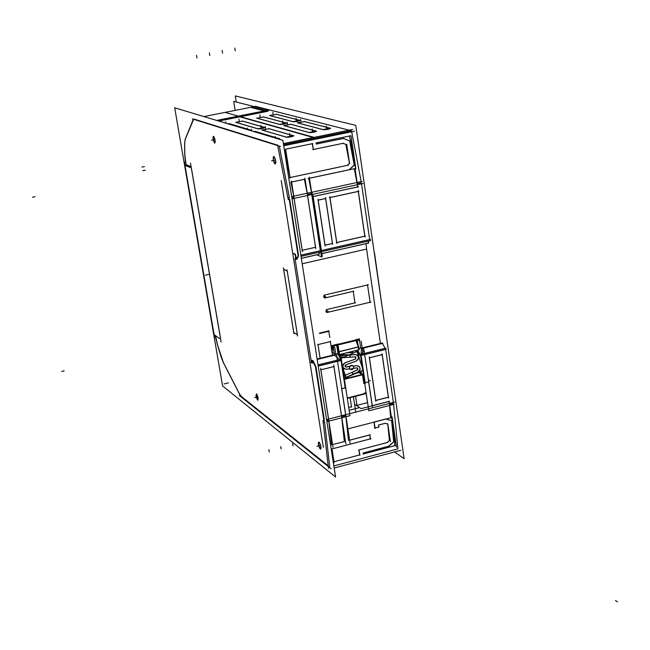 <?xml version="1.0" encoding="UTF-8"?>
<svg xmlns="http://www.w3.org/2000/svg" width="650" height="650" viewBox="0 0 650 650"><rect width="100%" height="100%" fill="white"/><g stroke="black" fill="none" stroke-linecap="round" stroke-linejoin="round"><path stroke-width="0.97" d="M397.922 448.89L393.608 404.446L397.922 448.89L364.073 457.868L397.922 448.89M393.364 402.456L385.653 349.448L393.364 402.456M382.419 343.428L385.084 348.319L382.419 343.428M381.859 343.111L362.196 347.937L381.859 343.111M366.592 249.08L380.388 343.419L366.592 249.08L302.193 263.762L366.592 249.08L365.991 243.661L366.592 249.08M368.964 240.955L367.786 243.189L321.888 253.606L367.786 243.189L368.964 240.955M369.655 239.566L361.538 183.804L369.655 239.566M361.173 181.618L351.691 131.755L361.173 181.618M255.84 107.022L257.099 106.771L349.115 130.171L257.099 106.771L255.84 107.022L257.173 106.754M266.508 110.89L253.378 107.51L266.508 110.89M313.381 137.532L239.809 116.846L218.774 121.054L239.809 116.846L313.381 137.532L238.485 116.472M267.906 111.247L240.484 116.724L267.906 111.247M351.504 130.772L316.379 138.019L351.504 130.772M297.757 122.964L323.188 129.683L297.757 122.964M304.509 121.599L297.562 122.801L304.509 121.599M330.102 128.221L304.574 121.615L330.102 128.221M323.692 129.748L330.192 128.245C329.997 129.001 327.827 129.504 323.692 129.748L297.253 122.769M284.196 125.718L309.116 132.567L284.196 125.718M284.017 125.556L290.981 124.345L284.009 125.604M316.071 131.105L291.054 124.361L316.071 131.105M316.363 131.235L316.16 131.121C315.916 131.893 313.731 132.397 309.603 132.632L316.371 131.259M270.026 115.643L293.101 121.737L270.026 115.643M276.494 114.343L269.856 115.497L276.494 114.343M299.723 120.356L276.551 114.359L299.723 120.356M269.571 115.464L293.572 121.802L299.999 120.494M299.991 120.478L299.804 120.38C299.536 121.079 297.456 121.55 293.564 121.794M257.034 118.251L279.638 124.467L257.034 118.251M257.099 118.202L263.583 116.903M286.301 123.077L263.599 116.959L286.301 123.077M256.588 118.064L280.101 124.524L286.561 123.216M286.553 123.191L286.374 123.102C286.065 123.809 283.969 124.28 280.093 124.524M316.582 142.797L349.529 135.972L316.582 142.797M316.526 142.829L316.745 143.967L316.526 142.829M343.233 138.474L316.786 143.951L343.233 138.474M349.627 140.831L343.281 138.491L349.627 140.831L354.226 164.994L349.204 169.731L354.226 164.994L349.627 140.831M309.441 178.206L349.204 169.731L309.441 178.206M308.774 178.401L311.472 192.327L308.774 178.401M307.418 194.391L311.699 193.472L307.418 194.391M304.428 179.303L307.141 193.261L304.428 179.303M291.558 182.016L304.419 179.278L291.558 182.016M290.932 182.179L293.67 196.162L290.932 182.179M291.858 197.754L293.889 197.316L291.858 197.754M279.297 146.071L289.307 197.104L279.297 146.071M283.562 144.771L315.624 138.157L283.562 144.771M361.384 182.756L357.24 183.657L361.384 182.756M356.915 182.536L354.283 168.699L356.915 182.536M354.924 168.513L355.688 168.35L351.796 147.883L355.688 168.35L354.924 168.513M350.407 140.579L349.529 135.996L350.407 140.579M284.521 149.427L290.022 177.523L284.521 149.427M347.181 165.384L290.054 177.515L347.181 165.384L349.448 163.248L347.181 165.384M342.989 143.325L345.849 144.381L349.448 163.248L345.849 144.381L342.989 143.325L345.93 144.406M313.324 149.492L342.964 143.317L313.324 149.492M312.187 143.699L313.308 149.492L312.187 143.699M285.529 149.207L312.179 143.691L285.529 149.207M357.606 186.899L357.281 184.722L357.606 186.899L313.146 196.528L357.606 186.899M313.072 196.609L321.336 250.51L313.072 196.609M369.663 239.631L321.425 250.551L369.663 239.631M324.943 245.148L318.086 200.176L324.943 245.148M318.159 200.111L325.601 198.494L318.159 200.111M325.609 198.543L332.41 243.466L325.024 245.131L332.41 243.466L325.609 198.543M364.804 236.161L358.264 191.441L364.804 236.161L336.757 242.482L364.804 236.161M336.676 242.507L329.908 197.608L336.676 242.507M329.981 197.535L358.264 191.393L329.981 197.535M294.994 258.286L296.075 265.151L294.994 258.286M355.574 396.281L357.037 405.795M367.534 402.642L356.964 405.348L367.534 402.642L366.178 393.591L367.534 402.642M311.374 362.253L296.075 265.151L311.374 362.253L312.187 362.781L311.374 362.253M320.125 358.248L317.996 344.598L330.363 341.583L318.004 344.581L320.125 358.248L317.956 344.256M332.467 355.217L330.33 341.25M349.131 410.256L359.556 407.607M348.701 407.452L351.463 406.754L350.082 397.678L351.463 406.754L348.701 407.452L351.666 406.721M331.947 349.123L332.475 352.56L331.947 349.123M328.778 331.289L328.713 330.882L328.778 331.289L319.743 333.466L328.778 331.289M319.67 333.06L319.735 333.466L319.67 333.06L328.713 330.866L319.678 333.044L319.751 333.499M326.844 309.538L326.463 312.195L327.486 312.366C325.626 311.943 325.406 311.001 326.844 309.538M325.358 297.871L353.234 291.322L354.957 302.859L327.048 309.473L354.957 302.859L353.234 291.33L325.268 297.887C323.391 297.464 323.172 296.514 324.618 295.051L324.252 297.733L323.684 296.181L324.927 294.978M367.551 284.968L324.821 294.986L367.551 284.968L370.086 302.242L327.584 312.341L370.086 302.242L367.551 284.984M360.709 348.083L359.678 341.161L358.223 340.023L359.678 341.161L360.709 348.083M366.056 392.324L363.196 393.965L366.056 392.324M348.506 397.686L363.025 394.006L348.506 397.686M348.327 397.735L347.238 397.906L348.327 397.735M333.393 347.571L334.336 353.697L333.393 347.571M332.735 347.181L333.076 349.359L332.735 347.181L333.271 347.498L332.727 347.173L333.271 347.498M331.874 348.627L332.467 348.993L331.874 348.627M332.816 346.409L333.036 345.987L332.816 346.409M355.786 340.048L338.488 344.264L355.786 340.048M360.921 373.791L360.547 371.304L360.921 373.791L362.058 374.489L360.921 373.791M358.085 354.9L357.386 350.22L358.085 354.9M358.053 340.048L356.127 340.519L358.053 340.048M336.716 345.256L334.588 345.767L336.716 345.256M355.94 340.567L336.895 345.207L355.94 340.567L358.312 346.864L355.94 340.576M336.724 345.264L339.064 351.585L336.724 345.264M358.329 346.921L339.113 351.634L358.329 346.921M358.353 347.051L358.767 349.822L339.56 354.543L339.105 351.772L339.536 354.551L358.767 349.822L358.353 347.051M339.089 354.283L338 353.616L337.017 347.181L338 353.616L339.089 354.283M351.804 352.503L346.702 352.852L351.804 352.503L353.015 353.218L351.804 352.503M353.608 352.958L352.121 352.495M355.713 373.417L359.003 372.596L358.914 372.019L360.839 373.742L359.003 372.596L355.713 373.417M355.899 351.967L355.696 350.634L355.899 351.967M338.512 354.51L339.137 354.656M339.568 354.608L349.131 354.9L339.568 354.608M350.212 354.916L355.282 354.567L350.212 354.916L350.179 357.216M356.062 361.067C358.743 359.328 359.109 357.329 357.142 355.062L355.599 354.559C359.117 356.184 359.271 358.353 356.062 361.067M345.759 364.845L355.891 361.132L345.759 364.845M346.084 367.006L345.377 366.836L345.572 364.934L344.996 366.259L345.873 367.014L352.787 365.601L353.267 366.104L351.398 365.259L349.611 366.567L346.084 367.006M356.777 365.658L353.316 366.096L356.777 365.658L358.832 366.161C360.726 368.306 360.417 370.273 357.906 372.052C361.026 368.956 360.644 366.827 356.777 365.658M353.113 374.14L357.744 372.125L353.113 374.14M345.589 376.155L343.98 376.577L345.589 376.155M344.394 379.291L362.505 374.766L344.394 379.291M362.513 374.822L363.797 383.394L362.513 374.822M364.683 383.167L363.821 383.386L364.683 383.167M333.474 346.799L334.644 345.767M339.779 356.826L339.942 355.371L339.926 356.809L344.354 356.964L339.779 356.826M350.009 354.973L349.976 357.167L350.009 354.973M355.249 356.801L350.179 357.151L355.249 356.801M355.509 358.963L355.55 356.826L355.509 358.963L345.199 362.749L355.509 358.963M346.166 369.224L344.053 368.704C342.192 366.543 342.509 364.585 345.004 362.822C341.892 365.934 342.274 368.071 346.166 369.224M349.643 368.786L346.361 369.2L349.643 368.786M353.373 368.355L350.163 369.346L349.676 368.834L351.569 369.696L353.373 368.355M356.858 367.876L353.511 368.298L356.858 367.876M357.232 370.004L357.549 368.046L356.931 367.868L357.898 368.517L357.598 369.752L352.43 372.101L357.232 370.004M352.934 374.221L352.276 372.239L352.934 374.221M343.346 372.393L344.207 372.019L343.346 372.393M344.906 374.116L343.655 374.441L344.906 374.116M390.715 417.714L389.521 405.502L390.715 417.714M389.277 403.504L388.984 401.505L389.277 403.504M372.271 405.681L388.968 401.399L372.271 405.681M368.639 381.908L372.19 405.697L368.639 381.908M362.635 348.27L382.411 343.419L362.635 348.27M385.629 349.318L361.116 355.363L385.629 349.318M361.392 348.587L361.099 354.234L361.392 348.587M360.222 354.9L358.548 353.909L360.222 354.9M358.751 353.535L359.125 352.836L358.751 353.535M358.572 354.063L359.206 358.288L358.572 354.063M361.124 371.061L361.538 373.839L361.124 371.061M363.577 381.777L364.569 382.395L363.577 381.777M365.129 382.752L361.059 355.509L365.129 382.752M368.639 381.867L365.178 382.736L368.639 381.867M393.502 403.366L389.512 404.389L393.502 403.366M388.351 397.191L375.757 400.408L388.351 397.191L382.135 354.681L388.351 397.191M375.676 400.433L369.363 357.841L375.676 400.433M369.436 357.744L382.127 354.608L369.436 357.744M333.84 465.896L363.399 458.063L333.84 465.896M324.626 422.183L329.745 466.984L324.626 422.183M326.739 420.517L328.689 420.022L326.739 420.517M328.811 421.111L331.508 444.884L328.811 421.111M332.581 444.608L344.354 441.529L341.746 417.788L344.354 441.529L332.581 444.608M341.673 416.683L345.784 415.626L341.673 416.683M348.489 440.448L345.898 416.723L348.489 440.448M349.627 440.156L369.793 434.882L349.627 440.156M369.801 434.948L370.207 438.904L331.988 448.923L370.207 438.904L369.801 434.948M331.963 448.955L333.426 461.882L331.963 448.955M333.994 461.736L359.556 454.976L359.019 449.979L359.556 454.976L333.994 461.736L360.092 454.846M387.099 442.552L359.036 449.954L387.099 442.552L389.407 440.529L387.099 442.552M387.774 424.093L389.407 440.529L387.774 424.093M385.255 423.312L387.774 424.052L385.255 423.312M378.95 427.164L378.633 424.986L385.158 423.296L387.944 424.149M378.796 427.017L378.592 425.043L378.796 427.017L375.042 427.993L378.796 427.017M374.701 428.082L374.091 422.118L374.701 428.082M374.156 422.004L385.824 418.982L374.156 422.004M391.617 420.664L386.043 419.023L391.617 420.664M393.689 441.764L391.625 420.753L393.689 441.764L388.586 446.257L363.569 452.871L388.586 446.257L393.689 441.764M363.545 452.928L363.651 453.879L363.545 452.928M394.842 445.632L363.732 453.854L394.842 445.632L394.558 442.756L394.842 445.632M393.827 435.297L392.08 417.438L393.827 435.297M392.072 417.365L391.438 417.527L392.072 417.365M191.165 166.757L220.586 338.609L191.165 166.757L185.9 164.596M194.382 119.218L277.599 145.161L194.382 119.218M255.466 131.536L253.581 131.511L255.466 131.536M279.191 138.645L255.523 131.552L279.191 138.645M279.021 139.165L279.467 138.791L279.021 139.165M262.316 130.146L286.398 137.207L262.316 130.146M262.145 129.984L269.157 128.757L262.145 130.024M293.41 135.728L269.222 128.773L293.41 135.728M293.686 135.858L293.499 135.752C293.183 136.541 290.964 137.044 286.861 137.28L293.694 135.882M229.515 123.76L227.744 123.744L229.515 123.76M251.03 130.203L229.572 123.776L251.03 130.203M250.819 130.683L251.274 130.333L250.819 130.683M236.08 122.444L257.912 128.846L236.08 122.444M242.629 121.128L235.934 122.298L242.629 121.128M264.623 127.449L242.686 121.144L264.623 127.449M264.867 127.562L264.704 127.473C264.322 128.196 262.202 128.676 258.342 128.911L264.875 127.587M328.185 465.733L241.377 396.492L239.387 393.689L223.446 362.676L217.498 344.858L215.475 335.619L217.498 344.858L223.446 362.676L239.387 393.689L241.377 396.492L328.185 465.733M186.079 164.621L191.076 166.676L186.079 164.621L184.803 154.602L184.673 143.634L185.185 139.457L193.627 119.308L185.185 139.457L184.673 143.634L184.803 154.602L186.079 164.621M289.705 199.331L298.545 255.669L289.705 199.331M296.977 259.261L298.212 256.482L296.977 259.261M296.481 259.017L295.571 254.832L296.481 259.017M295.262 254.134L295.571 254.832L295.262 254.134M295.238 254.118L294.263 253.646L295.238 254.118M312.455 362.952L312.447 360.734L312.528 362.968M315.429 365.519L312.902 360.523L315.429 365.519M315.965 366.665L324.358 420.16L315.965 366.665M256.563 393.851L257.871 400.189L256.563 393.851C255.629 394.94 255.978 397.02 257.603 400.099C258.546 399.011 258.196 396.931 256.563 393.851M319.142 442.106L318.37 442.78L318.573 445.226L319.442 447.858L320.604 449.126L320.808 445.884L319.142 442.106C317.923 443.178 318.289 445.469 320.231 448.996C321.457 447.931 321.092 445.64 319.142 442.106M214.825 143.097L215.028 139.774L213.419 136.313L213.208 139.636L214.801 143.097M275.316 164.003L275.657 160.298L273.918 156.455L273.244 157.332L273.252 159.347L274.999 163.963M283.66 269.206L287.235 271.066L283.66 269.206L293.751 332.483L283.66 269.206M297.359 334.709L293.751 332.483L297.359 334.709L287.259 271.082L297.383 334.726M300.852 255.206L320.491 250.762L300.852 255.206M320.474 250.705L311.862 194.537L320.474 250.705M307.531 195.471L315.51 247.276L302.217 250.274L315.51 247.276L307.531 195.471M294.06 198.388L302.169 250.291L294.06 198.388M318.817 254.304L319.865 252.078L318.817 254.304L301.332 258.269L318.817 254.304M317.111 359.036L334.181 355.152L317.111 359.036M345.637 414.7L341.656 388.733L345.637 414.7M320.848 369.85L328.543 419.087L320.848 369.85M320.889 369.793L333.897 366.567L320.889 369.793M333.905 366.624L341.477 415.764L333.905 366.624M341.729 388.676L345.183 387.798L341.006 360.49L345.183 387.798L341.729 388.676M340.99 360.36L318.199 365.983L340.99 360.36M317.176 359.458L334.336 355.249L317.176 359.458M339.869 359.499L336.903 357.216L339.869 359.499M236.283 102.026L235.292 95.924L355.761 125.361L404.137 458.681L394.55 451.953M190.166 167.472L184.868 165.287M268.434 110.232L233.699 101.368L235.17 110.394M251.16 107.518L264.672 111.012M216.718 120.429L264.664 110.858M268.929 110.403L217.514 120.673M354.437 131.194L317.005 138.921M256.108 106.234L225.062 112.401M292.029 198.827L363.001 183.487M288.283 199.631L277.55 144.918M283.392 143.707L352.731 129.423M315.9 142.959L350.236 135.85M316.794 144.007L316.615 142.805M283.384 143.609L314.048 137.288M354.372 165.49L350.74 140.676M349.18 169.853L354.575 164.97M355.274 168.488L307.938 178.579M357.768 187.298L355.03 168.545L355.802 168.366M355.867 169.008L351.008 135.744M370.784 240.541L320.539 251.924L311.407 192.359L362.188 181.399M320.401 250.721L370.662 239.338M319.743 252.102L318.662 254.402M321.904 253.662L368.704 243.043M321.896 253.614L368.753 242.978M293.8 260.122L281.239 180.497M294.645 265.59L293.524 258.473M323.351 447.379L294.068 261.804M363.066 353.746L361.197 341.201M363.09 394.046L366.072 392.421M348.099 397.857L363.569 393.933M347.246 397.954L348.579 397.735M331.329 345.507L334.848 347.636L335.928 354.681M331.321 348.741L332.572 349.505M332.556 349.562L331.971 345.776L332.971 345.54M338.479 344.191L355.777 339.974M359.694 341.209L359.109 340.226L358.02 340.072M355.745 339.739L359.401 338.845L359.621 340.308M357.321 350.244L357.955 354.494M360.482 371.337L360.994 374.749M358.532 339.942L334.132 345.898M338.553 344.671L355.851 340.446M336.286 345.223L338.748 351.861L358.759 346.954L338.691 351.674L339.154 354.705L359.158 349.789M358.101 345.199L358.694 346.775M358.654 349.911L357.516 341.315L355.883 340.381M339.219 354.689L359.223 349.773L358.735 346.962M355.639 354.591L340.381 355.639L338.674 354.599M353.202 353.137L352.024 352.438M355.168 354.624L357.216 355.111C359.206 357.476 358.792 359.499 355.956 361.173M345.621 364.967L356.338 361.034M345.889 364.869L345.451 366.876L346.214 367.047M349.749 366.6L346.076 367.063M356.915 365.698L353.267 366.153M356.663 365.731L358.906 366.202C360.831 368.452 360.466 370.443 357.809 372.166M344.216 378.097L358.256 371.971M344.411 379.356L362.952 374.709M362.432 374.392L360.904 373.449M360.961 373.815L360.588 371.296M358.15 355.095L357.419 350.212M362.237 374.441L360.864 373.596M362.505 374.611L363.854 383.589M363.756 383.435L364.691 383.199M363.334 374.164L344.338 378.918M366.243 393.575L347.311 398.377M340.413 356.874L340.673 358.564M338.439 343.956L332.93 345.296L334.214 353.624M339.852 354.534L349.229 354.859M340.624 358.581L356.972 351.504L362.424 368.054M342.509 366.917L346.076 377.626L362.765 370.346M353.706 367.144L352.877 365.658C350.756 364.983 349.627 365.828 349.481 368.192M349.44 367.924L350.261 369.403C352.373 370.094 353.511 369.249 353.665 366.876M349.789 368.818L346.166 369.281M352.674 352.568L352.544 351.691M343.882 375.903L357.565 369.931M356.866 367.924L357.614 368.087L357.248 370.069M356.996 367.908L353.389 368.363M353.137 374.213L352.43 372.084M344.89 374.075L343.647 374.4M355.591 356.826L341.104 357.825L339.828 357.045M355.257 356.85L355.94 357.012L355.517 359.027M345.061 362.863L355.786 358.93M345.451 362.724C342.639 364.366 342.192 366.364 344.126 368.745L346.418 369.241M336.659 345.069L338.26 346.019L339.43 354.632M351.553 407.192L350.098 397.67M391.592 418.592L389.041 401.139M355.233 404.706L361.108 408.647L389.634 401.334M362.213 348.026L363.821 348.961L372.45 406.868M362.188 347.888L382.273 342.964M362.643 348.278L382.842 343.322M361.441 348.433L382.834 343.176M357.695 350.147L360.612 355.623L386.189 349.31M358.475 353.925L360.336 355.103M363.967 349.928L361.034 355.517M365.267 383.329L361.01 354.859M359.84 354.169L358.418 353.332M394.144 404.308L368.818 410.816L360.384 354.412L385.962 348.108M328.469 468.26L323.001 420.509M326.592 419.591L394.769 402.09M400.855 450.279L365.552 459.656M219.472 338.496L214.004 334.563M214.679 337.935L184.373 161.85M190.482 163.191L221.089 341.973M203.921 116.586L225.03 112.393L313.893 137.321M192.303 118.893L280.483 146.445M283.717 145.771L318.459 138.604M282.864 140.319L174.696 107.794L222.576 385.929L335.579 477.019L282.864 140.319M334.173 468L366.917 459.306M331.118 468.812L239.257 395.436M220.618 338.699L220.131 338.341M215.889 338.479L215.394 335.562M215.857 338.284L217.466 344.996M217.352 344.622L221.341 357.549M221.219 357.175L223.421 362.773M223.064 362.082L239.639 394.339M239.273 393.624L241.337 396.541M186.014 164.71L185.347 160.81M184.73 154.513L185.38 161.021M184.6 143.431L184.73 154.838M185.136 139.417L184.6 143.764M193.058 119.844L184.966 139.839M193.594 119.291L192.871 120.291M291.679 196.593L311.959 192.221L320.913 250.599M288.909 197.194L298.293 256.969M301.031 256.344L321.1 251.802L320.921 250.664M291.403 181.033L302.437 251.656M304.736 179.229L291.558 182.041M304.915 178.157L315.778 248.649M315.835 247.244L301.957 250.372M317.005 254.857L321.523 256.977L309.262 177.052M293.207 253.443L294.832 254.231M329.745 337.423L328.713 330.752M328.916 330.834L319.507 333.101M319.564 333.515L328.973 331.248M295.141 254.963L294.791 254.215M295.116 254.849L296.059 259.196M319.256 254.207L301.332 258.277M296.026 259.106L296.546 259.366M319.215 254.272L301.34 258.334M320.962 250.591L300.844 255.149M296.506 259.431L298.147 255.759M310.928 362.342L312.049 363.074M312.016 363.058L312.179 362.619M334.189 354.794L317.102 358.987M311.959 360.246L312.187 362.692M331.923 352.219L336.57 355.071L350.074 443.097M355.753 412.108L353.438 396.825M363.09 453.05L389.139 446.168M363.756 453.984L363.586 452.887M395.509 445.502L363.066 454.082M396.524 447.322L392.072 416.829M392.186 417.406L391.446 417.601M393.843 441.707L388.708 446.509M394.964 443.032L391.633 420.274M391.983 420.867L385.84 418.99M348.034 428.87L391.649 417.568M375.115 428.48L374.148 421.956M378.918 427.026L375.05 428.033M378.503 425.067L385.352 423.288M387.798 423.759L390.406 441.529M389.472 440.505L387.156 442.666M387.684 442.423L358.475 450.117M359.027 449.865L359.848 455.284M331.947 448.679L334.141 462.67M331.224 449.15L371.004 438.726M369.817 434.826L370.467 439.164M349.635 440.212L370.289 434.817M318.021 364.877L341.323 359.141L341.551 360.352L318.216 366.113M315.266 365.56L324.179 422.305M326.901 421.598L349.96 415.675L341.51 360.368M340.966 359.231L337.927 354.234M334.246 355.136L317.151 359.328M315.502 366.779L312.333 360.514M334.206 355.144L341.12 360.457M335.863 354.209L337.854 353.722M341.624 388.741L345.304 387.814M340.949 359.84L345.312 388.383M334.774 355.152L317.176 359.474M333.718 365.072L345.881 443.991M332.589 444.641L344.646 441.488M320.661 368.298L333.011 447.354M320.637 369.907L334.214 366.543M317.761 344.654L330.631 341.534M257.636 400.148L256.596 393.916M256.474 393.819L257.514 400.051M320.271 449.061L318.427 444.616L318.411 442.406L319.183 442.179M319.028 442.057L320.889 446.501L320.905 448.719L320.117 448.939M214.711 143.106L213.192 139.75L213.005 137.134L213.582 136.362M213.46 136.321L214.979 139.669L215.166 142.285L214.589 143.065M275.153 164.019L274.032 162.549L273.236 159.453L273.309 156.902L273.959 156.496M273.812 156.447L275.6 160.192L275.819 162.492L275.275 164.011M283.554 269.141L287.3 271.091M287.032 269.807L297.562 336.001M297.432 334.807L293.662 332.467M293.914 333.734L283.416 267.922M279.183 138.58L278.915 139.132M253.403 131.463L255.515 131.487M279.76 138.751L254.995 131.332M293.402 135.663L286.317 137.118M261.844 129.943L286.886 137.288M262.381 130.097L269.206 128.708M293.995 135.834L268.678 128.554M251.022 130.138L250.713 130.65M227.581 123.695L229.556 123.711M251.55 130.293L229.084 123.565M264.615 127.392L257.839 128.757M235.649 122.249L258.359 128.919M236.137 122.395L242.669 121.079M265.151 127.538L242.19 120.941M368.761 381.883L365.113 382.801M363.594 381.842L364.577 382.46M361.368 347.921L358.963 348.514M357.996 350.707L359.076 357.882M361.051 371.085L361.489 373.977M388.578 398.101L382.094 353.803M388.7 397.191L375.521 400.554M375.895 401.342L369.314 356.964M369.192 357.882L382.476 354.599M326.649 312.577L370.955 302.055M370.159 302.599L367.518 284.635M368.42 284.781L323.976 295.197M324.724 298.033L353.811 291.2M355.014 303.095L353.218 291.094M326.503 309.619L355.534 302.738M327.6 312.349L326.479 312.203L325.877 311.171L327.153 309.465M358.605 186.745L312.276 196.779M321.368 255.978L322.327 256.425L312.967 195.39M332.654 243.474L324.886 245.221M325.553 197.616L332.637 244.4M325.171 246.082L318.029 199.249M318.012 200.192L325.845 198.494M329.42 197.714L358.922 191.303M336.903 243.433L329.859 196.682M365.032 237.088L358.223 190.523M365.463 236.072L336.204 242.669M349.806 140.896L343.322 138.482M343.817 138.377L316.257 144.089M285.634 149.24L290.144 178.084M285.545 149.216L312.748 143.577M312.439 143.65L313.341 149.614M312.731 149.622L343.582 143.203M346.726 144.268L349.578 163.646M349.611 163.239L347.173 165.441M348.351 165.157L288.901 177.783M330.094 128.156L323.099 129.594M297.822 122.915L304.566 121.55M330.72 128.318L304.005 121.404M316.062 131.032L309.034 132.478M283.709 125.515L309.627 132.641M284.269 125.669L291.037 124.296M316.672 131.194L290.493 124.142M299.715 120.299L293.02 121.647M270.083 115.594L276.543 114.303M300.284 120.437L276.039 114.164M286.293 123.013L279.565 124.378M286.845 123.159L263.088 116.764M382.785 311.537L374.481 252.777M382.947 312.666L383.004 311.488M374.083 251.607L374.262 252.826M213.557 136.321C212.704 138.166 213.078 140.416 214.687 143.089C215.54 141.253 215.166 139.002 213.557 136.321M273.918 156.455C272.781 158.446 273.179 160.956 275.113 163.987C276.258 162.004 275.86 159.494 273.918 156.455M378.633 424.994L385.158 423.296M196.536 55.274L196.982 57.964M209.349 52.869L209.796 55.551M222.113 50.472L222.552 53.154M234.821 48.092L235.251 50.765M142.732 170.69L145.308 170.162L142.732 170.69M206.806 274.877L209.755 274.211M370.191 380.892L369.062 380.193L370.191 380.892M225.534 383.573L228.426 382.866M64.155 370.825L61.669 371.418M32.5 197.21L35.067 196.682M269.254 452.026L268.856 449.654M281.141 448.939L280.751 446.566M292.979 445.868L292.598 443.495M205.319 275.21L208.276 274.544M224.079 383.931L226.98 383.224M617.5 601.908L615.477 600.511M257.083 396.979L254.597 397.597L257.083 396.979M319.686 445.551L316.948 446.266L319.686 445.551M214.118 139.709L211.51 140.237L214.118 139.709M274.519 160.225L271.627 160.826L274.519 160.225M275.511 138.109L275.243 136.411M251.834 130.991L251.566 129.358M289.949 136.484L289.486 133.494M265.736 129.447L265.281 126.579M247.496 129.683L247.236 128.066M226.029 123.232L225.778 121.672M261.308 128.164L260.853 125.312M239.354 121.786L238.908 119.048M325.041 296.441L326.064 296.985M327.267 310.919L328.299 311.488M326.69 128.968L326.243 125.994M301.129 122.281L300.698 119.429M312.642 131.844L312.187 128.871M287.592 125.028L287.146 122.168M296.457 121.062L296.018 118.227M273.26 114.993L272.829 112.271M283.01 123.784L282.571 120.941M260.284 117.593L259.854 114.871M141.911 167.115L144.495 166.579L141.911 167.115"/></g></svg>
